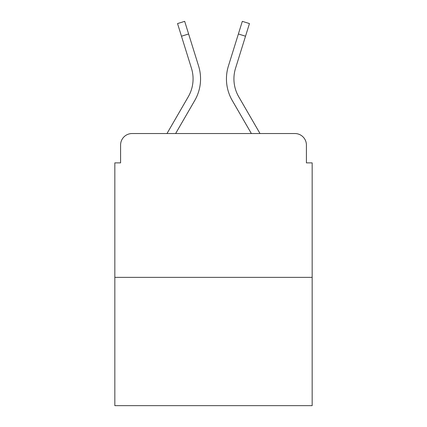 <?xml version="1.0" encoding="UTF-8"?>
<svg xmlns="http://www.w3.org/2000/svg" width="427" height="427" viewBox="0 0 427 427"><rect width="100%" height="100%" fill="white"/><g stroke="black" fill="none" stroke-linecap="round" stroke-linejoin="round"><path stroke-width="0.64" d="M120.59 145.041L120.59 162.874L120.59 145.041A11.508 11.508 0 0 1 132.098 133.534L166.984 133.534L188.275 96.753A35.671 35.671 0 0 0 191.461 68.277L177.541 23.576L184.683 21.35L198.603 66.052A43.148 43.148 0 0 1 194.749 100.5L175.625 133.534L251.375 133.534L232.251 100.5A43.148 43.148 0 0 1 228.397 66.052L242.317 21.35L249.459 23.576L245.52 36.21L238.383 33.984L228.397 66.052M312.164 277.358L114.836 277.358L114.836 405.65L312.164 405.65L312.164 162.874L306.41 162.874L306.41 145.041A11.508 11.508 0 0 0 294.902 133.534L132.098 133.534M114.836 277.358L114.836 162.874L120.59 162.874M245.52 36.21L235.539 68.277A35.671 35.671 0 0 0 238.725 96.753A35.671 35.671 0 0 1 235.539 68.277A35.671 35.671 0 0 0 238.725 96.753A35.671 35.671 0 0 1 235.539 68.277A35.671 35.671 0 0 0 238.725 96.753A35.671 35.671 0 0 1 235.539 68.277A35.671 35.671 0 0 0 238.725 96.753A35.671 35.671 0 0 1 235.539 68.277A35.671 35.671 0 0 0 238.725 96.753A35.671 35.671 0 0 1 235.539 68.277A35.671 35.671 0 0 0 238.725 96.753A35.671 35.671 0 0 1 235.539 68.277A35.671 35.671 0 0 0 238.725 96.753A35.671 35.671 0 0 1 235.539 68.277A35.671 35.671 0 0 0 238.725 96.753A35.671 35.671 0 0 1 235.539 68.277A35.671 35.671 0 0 0 238.725 96.753A35.671 35.671 0 0 1 235.539 68.277A35.671 35.671 0 0 0 238.725 96.753A35.671 35.671 0 0 1 235.539 68.277A35.671 35.671 0 0 0 238.725 96.753A35.671 35.671 0 0 1 235.539 68.277A35.671 35.671 0 0 0 238.725 96.753L260.016 133.534L294.902 133.534M306.41 162.874L306.41 145.041M181.48 36.21L188.617 33.984L198.603 66.052M188.275 96.753A35.671 35.671 0 0 0 191.461 68.277A35.671 35.671 0 0 1 188.275 96.753A35.671 35.671 0 0 0 191.461 68.277A35.671 35.671 0 0 1 188.275 96.753A35.671 35.671 0 0 0 191.461 68.277A35.671 35.671 0 0 1 188.275 96.753A35.671 35.671 0 0 0 191.461 68.277A35.671 35.671 0 0 1 188.275 96.753A35.671 35.671 0 0 0 191.461 68.277A35.671 35.671 0 0 1 188.275 96.753A35.671 35.671 0 0 0 191.461 68.277A35.671 35.671 0 0 1 188.275 96.753A35.671 35.671 0 0 0 191.461 68.277A35.671 35.671 0 0 1 188.275 96.753A35.671 35.671 0 0 0 191.461 68.277A35.671 35.671 0 0 1 188.275 96.753A35.671 35.671 0 0 0 191.461 68.277A35.671 35.671 0 0 1 188.275 96.753A35.671 35.671 0 0 0 191.461 68.277A35.671 35.671 0 0 1 188.275 96.753A35.671 35.671 0 0 0 191.461 68.277A35.671 35.671 0 0 1 188.275 96.753"/></g></svg>
